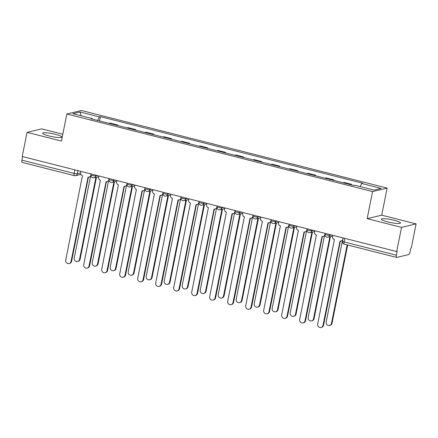 <?xml version="1.0" encoding="UTF-8"?>
<svg xmlns="http://www.w3.org/2000/svg" width="438" height="438" viewBox="0 0 438 438"><rect width="100%" height="100%" fill="white"/><g stroke="black" fill="none" stroke-linecap="round" stroke-linejoin="round"><path stroke-width="0.66" d="M48.908 135.928A9.773 1.506 11.3 0 0 61.807 137.05A9.773 1.506 11.3 0 0 55.533 134.346A9.773 1.506 11.3 0 0 42.639 133.223A9.773 1.506 11.3 0 0 48.908 135.928M387.619 221.885A9.773 1.506 11.3 0 0 400.518 223.008A9.773 1.506 11.3 0 0 394.249 220.303A9.773 1.506 11.3 0 0 381.35 219.181A9.773 1.506 11.3 0 0 387.619 221.885M62.798 134.231L41.626 128.854L27.057 132.342L22.229 156.503L396.702 251.538L401.531 227.377L416.1 223.889L381.722 215.162L387.132 188.088L81.413 110.507L66.844 113.989L372.563 191.576L367.154 218.65L401.531 227.377M416.1 223.889L411.271 248.05L410.849 248.154L410.094 251.916A2.508 0.783 104.2 0 1 408.758 254.549L396.74 257.424A2.508 0.783 104.2 0 1 396.609 257.424L344.345 244.163A2.508 0.783 -75.8 0 1 344.115 241.935L396.374 255.201A2.508 0.783 104.2 0 0 396.609 257.424M27.057 132.342L61.435 141.069L66.844 113.989M22.267 162.394A2.508 0.783 -75.8 0 1 22.135 162.394A2.508 0.783 -75.8 0 1 21.9 160.166L74.159 173.432A2.508 0.383 11.3 0 0 77.318 173.809L80.554 173.037M22.612 156.601L21.9 160.166M396.374 255.201L397.129 251.434L396.702 251.538M351.484 184.885L351.588 184.365L350.477 184.628M351.588 184.365L343.978 182.432L342.861 182.701M333.488 180.319L333.592 179.799L325.976 177.866L324.865 178.129M332.48 180.062L333.592 179.799M315.491 175.753L315.595 175.227L307.98 173.3L306.868 173.563M314.484 175.496L315.595 175.227M297.495 171.187L297.599 170.661L289.983 168.729L288.872 168.997M296.488 170.929L297.599 170.661M279.499 166.615L279.603 166.095L271.987 164.162L270.876 164.431M278.491 166.363L279.603 166.095M261.502 162.049L261.606 161.529L253.991 159.596L252.879 159.865M260.49 161.797L261.606 161.529M243.506 157.483L243.61 156.963L235.994 155.03L234.883 155.293M242.493 157.226L243.61 156.963M225.504 152.917L225.608 152.391L217.998 150.464L216.881 150.727M224.497 152.659L225.608 152.391M207.508 148.351L207.612 147.825L200.002 145.892L198.885 146.161M206.501 148.093L207.612 147.825M189.512 143.784L189.616 143.259L182.005 141.326L180.889 141.594M188.504 143.527L189.616 143.259M171.515 139.213L171.619 138.693L164.004 136.76L162.892 137.028M170.508 138.961L171.619 138.693M153.519 134.647L153.623 134.127L146.007 132.194L144.896 132.457M152.512 134.389L153.623 134.127M135.523 130.081L135.627 129.56L128.011 127.628L126.9 127.891M134.515 129.823L135.627 129.56M117.526 125.514L117.63 124.989L110.015 123.056L108.903 123.324M116.519 125.257L117.63 124.989M360.145 186.593L361.728 183.473L381.109 188.395L373.97 190.103L354.588 185.181L353.592 185.422L91.252 118.846L92.248 118.605L72.867 113.688L80.006 111.98L99.388 116.897L97.586 120.45M361.728 183.473L362.724 183.237L100.384 116.661L99.388 116.897M387.132 188.088L372.563 191.576M381.722 215.162L367.154 218.65M99.53 120.948L100.384 116.661M92.336 119.12L92.248 118.605M81.156 115.791L80.006 111.98M332.809 235.321L332.562 236.58A2.508 2.349 -103.5 0 0 334.386 239.591L317.692 324.021A2.88 2.699 -103.5 0 0 321.021 327.493A2.88 2.699 -103.5 0 0 323.003 325.368L340.036 241.026A2.508 2.349 -103.5 0 0 342.828 239.181L342.921 239.159M342.686 240.336A2.508 2.349 76.5 0 1 341.656 240.905L341.103 241.037M340.37 241.086L323.556 325.231A2.88 2.699 76.5 0 1 321.569 327.361L321.021 327.493M343.08 237.927L342.828 239.181M342.467 240.522L326.19 321.985A2.88 2.699 -103.5 0 0 329.513 325.461A2.88 2.699 -103.5 0 0 331.495 323.332L347.175 244.88M347.673 245.006L332.048 323.2A2.88 2.699 76.5 0 1 330.066 325.33L329.513 325.461M314.812 230.755L314.566 232.009A2.508 2.349 -103.5 0 0 316.384 235.025L299.696 319.45A2.88 2.699 -103.5 0 0 303.019 322.926A2.88 2.699 -103.5 0 0 305.007 320.797L322.04 236.46A2.508 2.349 -103.5 0 0 324.832 234.615L324.952 234.587M325.023 235.365A2.508 2.349 76.5 0 1 323.66 236.334L323.107 236.465M322.373 236.52L305.554 320.665A2.88 2.699 76.5 0 1 303.572 322.795L303.019 322.926M325.084 233.361L324.832 234.615M296.816 226.189L296.564 227.442A2.508 2.349 -103.5 0 0 298.387 230.459L281.7 314.884A2.88 2.699 -103.5 0 0 285.023 318.36A2.88 2.699 -103.5 0 0 287.005 316.231L304.043 231.894A2.508 2.349 -103.5 0 0 306.835 230.049L306.956 230.021M307.027 230.799A2.508 2.349 76.5 0 1 305.664 231.768L305.111 231.899M304.372 231.948L287.558 316.099A2.88 2.699 76.5 0 1 285.576 318.229L285.023 318.36M307.087 228.795L306.835 230.049M324.47 235.956L308.193 317.419A2.88 2.699 -103.5 0 0 311.517 320.895A2.88 2.699 -103.5 0 0 313.498 318.765L329.891 236.734M330.444 236.597L314.051 318.634A2.88 2.699 76.5 0 1 312.07 320.764L311.517 320.895M306.474 231.39L290.197 312.852A2.88 2.699 -103.5 0 0 293.52 316.329A2.88 2.699 -103.5 0 0 295.502 314.199L311.894 232.162M312.447 232.03L296.055 314.068A2.88 2.699 76.5 0 1 294.073 316.198L293.52 316.329M278.82 221.623L278.568 222.876A2.508 2.349 -103.5 0 0 280.391 225.888L263.703 310.318A2.88 2.699 -103.5 0 0 267.027 313.794A2.88 2.699 -103.5 0 0 269.009 311.664L286.047 227.322A2.508 2.349 -103.5 0 0 288.839 225.482L288.954 225.455M289.031 226.232A2.508 2.349 76.5 0 1 287.667 227.202L287.114 227.333M286.375 227.382L269.562 311.533A2.88 2.699 76.5 0 1 267.58 313.663L267.027 313.794M289.085 224.229L288.839 225.482M260.824 217.056L260.572 218.31A2.508 2.349 -103.5 0 0 262.395 221.321L245.707 305.751A2.88 2.699 -103.5 0 0 249.03 309.228A2.88 2.699 -103.5 0 0 251.012 307.098L268.051 222.756A2.508 2.349 -103.5 0 0 270.843 220.916L270.958 220.883M271.034 221.661A2.508 2.349 76.5 0 1 269.671 222.635L269.118 222.767M268.379 222.816L251.565 306.967A2.88 2.699 76.5 0 1 249.583 309.097L249.03 309.228M271.089 219.662L270.843 220.916M242.827 212.49L242.575 213.744A2.508 2.349 -103.5 0 0 244.399 216.755L227.711 301.185A2.88 2.699 -103.5 0 0 231.034 304.662A2.88 2.699 -103.5 0 0 233.016 302.532L250.049 218.19A2.508 2.349 -103.5 0 0 252.841 216.345L252.961 216.317M253.038 217.095A2.508 2.349 76.5 0 1 251.669 218.069L251.122 218.201M250.383 218.25L233.569 302.395A2.88 2.699 76.5 0 1 231.587 304.525L231.034 304.662M253.093 215.091L252.841 216.345M288.478 226.818L272.201 308.286A2.88 2.699 -103.5 0 0 275.524 311.763A2.88 2.699 -103.5 0 0 277.506 309.633L293.898 227.596M294.451 227.464L278.059 309.496A2.88 2.699 76.5 0 1 276.077 311.626L275.524 311.763M270.481 222.252L254.204 303.715A2.88 2.699 -103.5 0 0 257.528 307.191A2.88 2.699 -103.5 0 0 259.51 305.062L275.902 223.03M276.455 222.898L260.062 304.93A2.88 2.699 76.5 0 1 258.081 307.06L257.528 307.191M252.485 217.686L236.208 299.149A2.88 2.699 -103.5 0 0 239.531 302.625A2.88 2.699 -103.5 0 0 241.513 300.495L257.905 218.463M258.458 218.332L242.066 300.364A2.88 2.699 76.5 0 1 240.084 302.494L239.531 302.625M224.831 207.919L224.579 209.172A2.508 2.349 -103.5 0 0 226.402 212.189L209.714 296.614A2.88 2.699 -103.5 0 0 213.038 300.09A2.88 2.699 -103.5 0 0 215.02 297.96L232.052 213.624A2.508 2.349 -103.5 0 0 234.845 211.778L234.965 211.751M235.042 212.529A2.508 2.349 76.5 0 1 233.673 213.498L233.125 213.635M232.386 213.684L215.573 297.829A2.88 2.699 76.5 0 1 213.591 299.959L213.038 300.09M235.096 210.525L234.845 211.778M234.489 213.12L218.206 294.582A2.88 2.699 -103.5 0 0 221.535 298.059A2.88 2.699 -103.5 0 0 223.517 295.929L239.909 213.897M240.462 213.766L224.07 295.798A2.88 2.699 76.5 0 1 222.088 297.928L221.535 298.059M206.835 203.352L206.583 204.606A2.508 2.349 -103.5 0 0 208.406 207.623L191.718 292.047A2.88 2.699 -103.5 0 0 195.041 295.524A2.88 2.699 -103.5 0 0 197.023 293.394L214.056 209.057A2.508 2.349 -103.5 0 0 216.848 207.212L216.969 207.185M217.045 207.962A2.508 2.349 76.5 0 1 215.677 208.931L215.124 209.063M214.39 209.112L197.576 293.263A2.88 2.699 76.5 0 1 195.594 295.393L195.041 295.524M217.1 205.959L216.848 207.212M216.492 208.554L200.21 290.016A2.88 2.699 -103.5 0 0 203.539 293.493A2.88 2.699 -103.5 0 0 205.521 291.363L221.913 209.326M222.46 209.194L206.074 291.232A2.88 2.699 76.5 0 1 204.086 293.361L203.539 293.493M188.838 198.786L188.586 200.04A2.508 2.349 -103.5 0 0 190.41 203.051L173.722 287.481A2.88 2.699 -103.5 0 0 177.045 290.958A2.88 2.699 -103.5 0 0 179.027 288.828L196.06 204.486A2.508 2.349 -103.5 0 0 198.852 202.646L198.972 202.619M199.049 203.396A2.508 2.349 76.5 0 1 197.68 204.365L197.127 204.497M196.394 204.546L179.58 288.697A2.88 2.699 76.5 0 1 177.598 290.827L177.045 290.958M199.104 201.392L198.852 202.646M198.491 203.982L182.213 285.45A2.88 2.699 -103.5 0 0 185.537 288.927A2.88 2.699 -103.5 0 0 187.524 286.797L203.916 204.76M204.464 204.628L188.072 286.66A2.88 2.699 76.5 0 1 186.09 288.79L185.537 288.927M170.836 194.22L170.59 195.474A2.508 2.349 -103.5 0 0 172.413 198.485L155.72 282.915A2.88 2.699 -103.5 0 0 159.049 286.392A2.88 2.699 -103.5 0 0 161.031 284.262L178.063 199.92A2.508 2.349 -103.5 0 0 180.856 198.08L180.976 198.047M181.047 198.825A2.508 2.349 76.5 0 1 179.684 199.799L179.131 199.931M178.397 199.98L161.584 284.131A2.88 2.699 76.5 0 1 159.596 286.26L159.049 286.392M181.108 196.826L180.856 198.08M180.494 199.416L164.217 280.878A2.88 2.699 -103.5 0 0 167.54 284.355A2.88 2.699 -103.5 0 0 169.522 282.225L185.915 200.193M186.468 200.062L170.075 282.094A2.88 2.699 76.5 0 1 168.093 284.224L167.54 284.355M152.84 189.654L152.594 190.908A2.508 2.349 -103.5 0 0 154.411 193.919L137.724 278.349A2.88 2.699 -103.5 0 0 141.047 281.826A2.88 2.699 -103.5 0 0 143.034 279.696L160.067 195.353A2.508 2.349 -103.5 0 0 162.859 193.514L162.98 193.481M163.051 194.258A2.508 2.349 76.5 0 1 161.688 195.233L161.135 195.364M160.401 195.414L143.582 279.559A2.88 2.699 76.5 0 1 141.6 281.689L141.047 281.826M163.111 192.255L162.859 193.514M162.498 194.85L146.221 276.312A2.88 2.699 -103.5 0 0 149.544 279.789A2.88 2.699 -103.5 0 0 151.526 277.659L167.918 195.627M168.471 195.496L152.079 277.528A2.88 2.699 76.5 0 1 150.097 279.658L149.544 279.789M134.844 185.082L134.597 186.336A2.508 2.349 -103.5 0 0 136.415 189.353L119.727 273.777A2.88 2.699 -103.5 0 0 123.051 277.254A2.88 2.699 -103.5 0 0 125.033 275.124L142.071 190.787A2.508 2.349 -103.5 0 0 144.863 188.942L144.983 188.915M145.055 189.692A2.508 2.349 76.5 0 1 143.691 190.661L143.138 190.798M142.399 190.848L125.586 274.993A2.88 2.699 76.5 0 1 123.604 277.123L123.051 277.254M145.115 187.688L144.863 188.942M144.502 190.284L128.224 271.746A2.88 2.699 -103.5 0 0 131.548 275.223A2.88 2.699 -103.5 0 0 133.53 273.093L149.922 191.061M150.475 190.93L134.083 272.962A2.88 2.699 76.5 0 1 132.101 275.091L131.548 275.223M116.847 180.516L116.596 181.77A2.508 2.349 -103.5 0 0 118.419 184.787L101.731 269.211A2.88 2.699 -103.5 0 0 105.054 272.688A2.88 2.699 -103.5 0 0 107.036 270.558L124.074 186.221A2.508 2.349 -103.5 0 0 126.867 184.376L126.982 184.349M127.058 185.126A2.508 2.349 76.5 0 1 125.695 186.095L125.142 186.227M124.403 186.276L107.589 270.427A2.88 2.699 76.5 0 1 105.607 272.556L105.054 272.688M127.119 183.122L126.867 184.376M126.505 185.717L110.228 267.18A2.88 2.699 -103.5 0 0 113.552 270.657A2.88 2.699 -103.5 0 0 115.533 268.527L131.926 186.489M132.479 186.358L116.086 268.395A2.88 2.699 76.5 0 1 114.104 270.525L113.552 270.657M98.851 175.95L98.599 177.204A2.508 2.349 -103.5 0 0 100.422 180.215L83.735 264.645A2.88 2.699 -103.5 0 0 87.058 268.122A2.88 2.699 -103.5 0 0 89.04 265.992L106.078 181.655A2.508 2.349 -103.5 0 0 108.87 179.81L108.985 179.783M109.062 180.56A2.508 2.349 76.5 0 1 107.699 181.529L107.146 181.661M106.407 181.71L89.593 265.861A2.88 2.699 76.5 0 1 87.611 267.99L87.058 268.122M109.117 178.556L108.87 179.81M108.509 181.146L92.232 262.614A2.88 2.699 -103.5 0 0 95.555 266.09A2.88 2.699 -103.5 0 0 97.537 263.961L113.929 181.923M114.482 181.792L98.09 263.824A2.88 2.699 76.5 0 1 96.108 265.954L95.555 266.09M80.855 171.384L80.603 172.638A2.508 2.349 -103.5 0 0 82.426 175.649L65.738 260.079A2.88 2.699 -103.5 0 0 69.062 263.556A2.88 2.699 -103.5 0 0 71.044 261.426L88.076 177.083A2.508 2.349 -103.5 0 0 90.874 175.244L90.989 175.216M91.066 175.988A2.508 2.349 76.5 0 1 89.702 176.963L89.149 177.094M88.41 177.144L71.597 261.294A2.88 2.699 76.5 0 1 69.615 263.424L69.062 263.556M91.12 173.99L90.874 175.244M90.513 176.58L74.236 258.042A2.88 2.699 -103.5 0 0 77.559 261.519A2.88 2.699 -103.5 0 0 79.541 259.389L95.933 177.357M96.486 177.226L80.094 259.258A2.88 2.699 76.5 0 1 78.112 261.387L77.559 261.519M91.208 174.012L91.033 174.871A2.508 0.383 11.3 0 0 92.642 175.567A2.508 0.383 11.3 0 0 95.802 175.95L97.373 175.572M95.949 175.211L95.802 175.95A2.508 2.349 76.5 0 1 94.077 177.801L98.703 176.695M109.204 178.578L109.029 179.443A2.508 0.383 11.3 0 0 110.639 180.133A2.508 0.383 11.3 0 0 113.798 180.516L115.369 180.144M113.946 179.783L113.798 180.516A2.508 2.349 76.5 0 1 112.073 182.367L116.7 181.261M127.201 183.144L127.031 184.009A2.508 0.383 11.3 0 0 128.635 184.705A2.508 0.383 11.3 0 0 131.794 185.082L133.366 184.71M131.942 184.349L131.794 185.082A2.508 2.349 76.5 0 1 130.07 186.938L134.696 185.827M145.197 187.71L145.027 188.575A2.508 0.383 11.3 0 0 146.631 189.271A2.508 0.383 11.3 0 0 149.791 189.654L151.362 189.276M149.938 188.915L149.791 189.654A2.508 2.349 76.5 0 1 148.066 191.505L152.692 190.399M163.193 192.277L163.024 193.142A2.508 0.383 11.3 0 0 164.628 193.837A2.508 0.383 11.3 0 0 167.787 194.22L169.358 193.842M167.935 193.481L167.787 194.22A2.508 2.349 76.5 0 1 166.062 196.071L170.689 194.965M181.19 196.848L181.02 197.708A2.508 0.383 11.3 0 0 182.63 198.403A2.508 0.383 11.3 0 0 185.783 198.786L187.355 198.409M185.931 198.047L185.783 198.786A2.508 2.349 76.5 0 1 184.059 200.637L188.685 199.531M199.186 201.414L199.016 202.279A2.508 0.383 11.3 0 0 200.626 202.969A2.508 0.383 11.3 0 0 203.779 203.352L205.351 202.98M203.927 202.619L203.779 203.352A2.508 2.349 76.5 0 1 202.055 205.203L206.687 204.097M217.188 205.98L217.013 206.845A2.508 0.383 11.3 0 0 218.622 207.541A2.508 0.383 11.3 0 0 221.776 207.919L223.347 207.546M221.924 207.185L221.776 207.919A2.508 2.349 76.5 0 1 220.051 209.775L224.683 208.663M235.184 210.547L235.009 211.412A2.508 0.383 11.3 0 0 236.619 212.107A2.508 0.383 11.3 0 0 239.772 212.49L241.343 212.112M239.92 211.751L239.772 212.49A2.508 2.349 76.5 0 1 238.053 214.341L242.679 213.235M253.18 215.113L253.005 215.978A2.508 0.383 11.3 0 0 254.615 216.673A2.508 0.383 11.3 0 0 257.774 217.056L259.345 216.679M257.916 216.317L257.774 217.056A2.508 2.349 76.5 0 1 256.049 218.907L260.676 217.801M271.177 219.684L271.002 220.544A2.508 0.383 11.3 0 0 272.611 221.239A2.508 0.383 11.3 0 0 275.77 221.623L277.342 221.245M275.918 220.883L275.77 221.623A2.508 2.349 76.5 0 1 274.046 223.473L278.672 222.367M289.173 224.251L288.998 225.116A2.508 0.383 11.3 0 0 290.608 225.805A2.508 0.383 11.3 0 0 293.767 226.189L295.338 225.811M293.914 225.45L293.767 226.189A2.508 2.349 76.5 0 1 292.042 228.039L296.668 226.933M307.169 228.817L307 229.682A2.508 0.383 11.3 0 0 308.604 230.377A2.508 0.383 11.3 0 0 311.763 230.755L313.334 230.383M311.911 230.021L311.763 230.755A2.508 2.349 76.5 0 1 310.038 232.611L314.665 231.499M325.166 233.383L324.996 234.248A2.508 0.383 11.3 0 0 326.6 234.943A2.508 0.383 11.3 0 0 329.759 235.326L331.331 234.949M329.907 234.587L329.759 235.326A2.508 2.349 76.5 0 1 328.035 237.177L332.661 236.071M77.948 170.645L77.318 173.809A2.508 2.349 -103.5 0 1 74.526 175.654A2.508 0.783 -75.8 0 1 74.394 175.654A2.508 0.783 -75.8 0 1 74.159 173.432L74.871 169.867M343.162 237.949L342.505 241.245A2.508 0.383 11.3 0 0 344.115 241.935L344.826 238.371M344.476 244.163A2.508 0.783 -75.8 0 1 344.345 244.163A2.508 2.508 0 0 1 342.505 241.245M323.003 325.368L323.556 325.231M332.048 323.2L331.495 323.332M305.007 320.797L305.554 320.665M287.005 316.231L287.558 316.099M314.051 318.634L313.498 318.765M296.055 314.068L295.502 314.199M269.009 311.664L269.562 311.533M251.012 307.098L251.565 306.967M233.016 302.532L233.569 302.395M278.059 309.496L277.506 309.633M260.062 304.93L259.51 305.062M242.066 300.364L241.513 300.495M215.02 297.96L215.573 297.829M224.07 295.798L223.517 295.929M197.023 293.394L197.576 293.263M206.074 291.232L205.521 291.363M179.027 288.828L179.58 288.697M188.072 286.66L187.524 286.797M161.031 284.262L161.584 284.131M170.075 282.094L169.522 282.225M143.034 279.696L143.582 279.559M152.079 277.528L151.526 277.659M125.033 275.124L125.586 274.993M134.083 272.962L133.53 273.093M107.036 270.558L107.589 270.427M116.086 268.395L115.533 268.527M89.04 265.992L89.593 265.861M98.09 263.824L97.537 263.961M71.044 261.426L71.597 261.294M80.094 259.258L79.541 259.389M324.996 234.248A2.508 2.508 0 0 0 328.035 237.177M307 229.682A2.508 2.508 0 0 0 310.038 232.611M288.998 225.116A2.508 2.508 0 0 0 292.042 228.039M271.002 220.544A2.508 2.508 0 0 0 274.046 223.473M253.005 215.978A2.508 2.508 0 0 0 256.049 218.907M235.009 211.412A2.508 2.508 0 0 0 238.053 214.341M217.013 206.845A2.508 2.508 0 0 0 220.051 209.775M199.016 202.279A2.508 2.508 0 0 0 202.055 205.203M181.02 197.708A2.508 2.508 0 0 0 184.059 200.637M163.024 193.142A2.508 2.508 0 0 0 166.062 196.071M145.027 188.575A2.508 2.508 0 0 0 148.066 191.505M127.031 184.009A2.508 2.508 0 0 0 130.07 186.938M109.029 179.443A2.508 2.508 0 0 0 112.073 182.367M91.033 174.871A2.508 2.508 0 0 0 94.077 177.801M80.866 174.401L75.593 175.665A2.508 2.508 0 0 1 74.394 175.654L22.135 162.394"/></g></svg>
